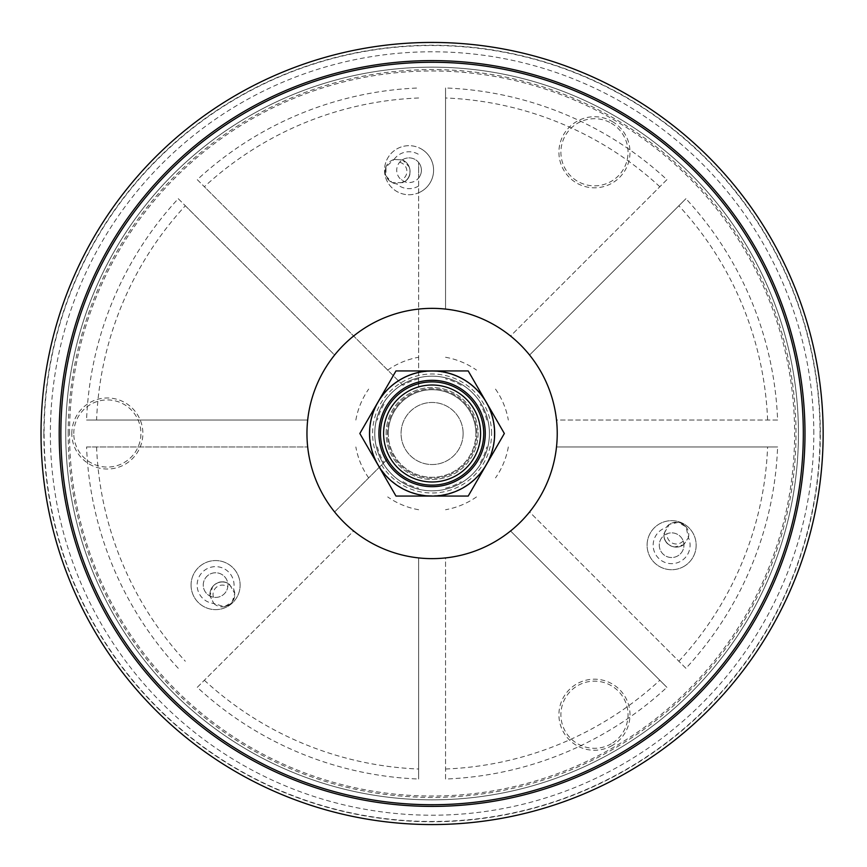 <?xml version="1.0" encoding="UTF-8"?>
<svg xmlns="http://www.w3.org/2000/svg" width="867" height="867" viewBox="0 0 867 867"><rect width="100%" height="100%" fill="white"/><g stroke="black" fill="none" stroke-linecap="round" stroke-linejoin="round"><path stroke-width="0.65" stroke-dasharray="4.33 3.25" d="M408.606 390.984A48.574 48.574 0 0 1 418.642 386.834L418.642 177.963A12.322 12.322 0 0 0 418.642 162.454L418.642 177.963A12.322 12.322 0 0 1 404.586 181.702L401.432 179.892A12.322 12.322 0 0 1 399.6 162.302L402.321 159.886L394.052 159.463A12.452 12.452 0 0 0 396.577 183.815L404.586 181.702A12.452 12.452 0 0 0 402.321 159.886A12.322 12.322 0 0 1 418.642 162.454L418.642 378.814A56.312 56.312 0 0 0 402.938 385.316L197.286 179.664A345.781 345.781 0 0 1 418.642 87.979M418.642 386.834L418.642 378.814M209.922 594.058L209.966 595.629L212.621 586.699C217.422 581.746 222.375 580.532 227.479 583.058L229.354 584.13L234.784 593.494L232.063 602.229L224.282 606.737L213.802 603.454L209.987 595.824M213.791 603.465A12.452 12.452 0 0 0 233.613 589.094L227.772 583.22L227.793 586.851A12.322 12.322 0 0 1 213.477 597.233L210.02 596.084L213.791 603.465A18.456 18.456 0 0 1 197.308 582.559A18.456 18.456 0 0 1 218.863 566.931A18.456 18.456 0 0 1 233.613 589.094M682.221 545.625L683.564 544.801L674.504 546.969C667.807 545.289 664.285 541.604 663.916 535.914L663.905 533.769L669.302 524.372L678.232 522.357L686.025 526.854L688.42 537.573L683.716 544.682M688.431 537.573A12.452 12.452 0 0 0 666.084 527.591L663.905 535.578L667.048 533.747A12.322 12.322 0 0 1 683.196 540.965L683.933 544.519L688.431 537.573A18.456 18.456 0 0 1 678.568 562.304A18.456 18.456 0 0 1 654.26 551.445A18.456 18.456 0 0 1 666.084 527.591M404.13 160.818L402.743 160.07L409.159 166.832C411.045 173.476 409.614 178.364 404.878 181.528L403.014 182.612L392.187 182.634L385.978 175.903L385.978 166.919L394.052 159.474L402.57 159.994M210.02 596.084A12.452 12.452 0 0 1 227.772 583.22A12.322 12.322 0 0 0 208.362 575.114A12.322 12.322 0 0 0 210.02 596.084A12.322 12.322 0 0 1 217.509 572.914A12.322 12.322 0 0 1 227.923 585.095A12.322 12.322 0 0 1 210.02 596.084A12.452 12.452 0 0 1 227.772 583.22M683.933 544.519A12.452 12.452 0 0 1 663.905 535.578A12.322 12.322 0 0 0 666.604 556.451A12.322 12.322 0 0 0 683.933 544.519A12.322 12.322 0 0 1 660.123 549.624A12.322 12.322 0 0 1 665.466 534.516A12.322 12.322 0 0 1 683.933 544.519A12.452 12.452 0 0 1 663.905 535.578M65.74 433.5A366.351 366.351 0 0 1 615.267 116.232A366.351 366.351 0 0 1 615.267 750.768A366.351 366.351 0 0 1 65.74 433.5A366.351 366.351 0 0 1 615.267 116.232A366.351 366.351 0 0 1 615.267 750.768A366.351 366.351 0 0 1 65.74 433.5M388.297 433.5A43.794 43.794 0 0 1 432.091 389.706A43.794 43.794 0 0 1 475.896 433.5A43.794 43.794 0 0 1 432.091 477.294A43.794 43.794 0 0 1 388.297 433.5M178.255 668.305A345.781 345.781 0 0 1 86.57 446.949L307.677 446.949A125.141 125.141 0 0 0 334.608 511.963L389.576 456.985A48.574 48.574 0 0 1 385.425 446.949M197.286 687.336L353.628 530.983A125.141 125.141 0 0 0 418.642 557.914L418.642 779.021A345.781 345.781 0 0 1 197.286 687.336L353.628 530.983M418.642 557.914L418.642 779.021M418.642 480.166A48.574 48.574 0 0 1 408.606 476.016M445.54 779.021L445.54 557.914A125.141 125.141 0 0 0 510.555 530.983L666.896 687.336A345.781 345.781 0 0 1 445.54 779.021L445.54 557.914M510.555 530.983L666.896 687.336M455.587 476.016A48.574 48.574 0 0 1 445.54 480.166M685.927 668.305L529.574 511.963A125.141 125.141 0 0 0 556.506 446.949L777.612 446.949A345.781 345.781 0 0 1 685.927 668.305L529.574 511.963M556.506 446.949L777.612 446.949M478.768 446.949A48.574 48.574 0 0 1 474.607 456.985M777.612 420.051L556.506 420.051A125.141 125.141 0 0 0 529.574 355.037L685.927 198.695A345.781 345.781 0 0 1 777.612 420.051L556.506 420.051M529.574 355.037L685.927 198.695M474.607 410.015A48.574 48.574 0 0 1 478.768 420.051M666.896 179.664L510.555 336.017A125.141 125.141 0 0 0 445.54 309.085L445.54 87.979A345.781 345.781 0 0 1 666.896 179.664L510.555 336.017M445.54 309.085L445.54 87.979M445.54 386.834A48.574 48.574 0 0 1 455.587 390.984M418.642 192.788A24.525 24.525 0 0 0 418.642 147.628A24.525 24.525 0 0 0 384.525 170.214A24.525 24.525 0 0 0 418.642 192.788M178.255 198.695L334.608 355.037A125.141 125.141 0 0 0 307.677 420.051L86.57 420.051A345.781 345.781 0 0 1 178.255 198.695L185.332 205.761A335.789 335.789 0 0 0 96.573 420.051M307.677 420.051L86.57 420.051M385.425 420.051A48.574 48.574 0 0 1 389.576 410.015M86.57 446.949L307.677 446.949M96.573 446.949A335.789 335.789 0 0 0 185.332 661.239M377.405 446.949A56.312 56.312 0 0 0 383.918 462.653L334.608 511.963M383.918 462.653L389.576 456.985M204.352 680.259A335.789 335.789 0 0 0 418.642 769.018M445.54 769.018A335.789 335.789 0 0 0 659.83 680.259M678.85 661.239A335.789 335.789 0 0 0 767.609 446.949M767.609 420.051A335.789 335.789 0 0 0 678.85 205.761M659.83 186.741A335.789 335.789 0 0 0 445.54 97.982M418.642 97.982A335.789 335.789 0 0 0 204.352 186.741L197.286 179.664M402.938 385.316L204.352 186.741M185.332 205.761L334.608 355.037M475.896 433.5A43.794 43.794 0 0 0 410.189 395.569A43.794 43.794 0 0 0 410.189 471.431A43.794 43.794 0 0 0 475.896 433.5M445.54 488.186A56.312 56.312 0 0 0 461.244 481.684M402.938 481.684A56.312 56.312 0 0 0 418.642 488.186M383.918 404.347A56.312 56.312 0 0 0 377.405 420.051M461.244 385.316A56.312 56.312 0 0 0 445.54 378.814M486.777 420.051A56.312 56.312 0 0 0 480.275 404.347M480.275 462.653A56.312 56.312 0 0 0 486.777 446.949M368.67 477.89A77.412 77.412 0 0 1 355.86 446.949M355.86 420.051A77.412 77.412 0 0 1 368.67 389.11M418.642 509.731A77.412 77.412 0 0 1 387.701 496.921M476.482 496.921A77.412 77.412 0 0 1 445.54 509.731M508.322 446.949A77.412 77.412 0 0 1 495.512 477.89M495.512 389.11A77.412 77.412 0 0 1 508.322 420.051M445.54 357.269A77.412 77.412 0 0 1 476.482 370.079M387.701 370.079A77.412 77.412 0 0 1 418.642 357.269M463.13 433.5A31.039 31.039 0 0 0 416.572 406.623A31.039 31.039 0 0 0 416.572 460.377A31.039 31.039 0 0 0 463.13 433.5A31.039 31.039 0 0 0 416.572 406.623A31.039 31.039 0 0 0 416.572 460.377A31.039 31.039 0 0 0 463.13 433.5M421.319 148.972A24.525 24.525 0 0 1 421.319 191.455A24.525 24.525 0 0 1 384.525 170.214A24.525 24.525 0 0 1 421.319 148.972M418.642 185.982A18.456 18.456 0 0 1 396.577 183.815M394.052 159.463A18.456 18.456 0 0 1 418.642 154.434M418.642 162.454A12.322 12.322 0 0 1 402.895 180.889A12.322 12.322 0 0 1 399.687 162.205A12.322 12.322 0 0 1 418.642 162.454M68.19 433.5A363.902 363.902 0 0 1 614.042 118.346A363.902 363.902 0 0 1 614.042 748.654A363.902 363.902 0 0 1 68.19 433.5M191.065 585.095A24.525 24.525 0 0 1 227.858 563.853A24.525 24.525 0 0 1 227.858 606.336A24.525 24.525 0 0 1 191.065 585.095A24.525 24.525 0 0 1 227.858 563.853A24.525 24.525 0 0 1 227.858 606.336A24.525 24.525 0 0 1 191.065 585.095M386.108 433.5A45.984 45.984 0 0 1 455.088 393.672A45.984 45.984 0 0 1 455.088 473.328A45.984 45.984 0 0 1 386.108 433.5A45.984 45.984 0 0 1 455.088 393.672A45.984 45.984 0 0 1 455.088 473.328A45.984 45.984 0 0 1 386.108 433.5M71.82 433.5A35.536 35.536 0 0 1 125.119 402.732A35.536 35.536 0 0 1 125.119 464.268A35.536 35.536 0 0 1 71.82 433.5M73.782 433.5A33.564 33.564 0 0 1 124.144 404.434A33.564 33.564 0 0 1 124.144 462.566A33.564 33.564 0 0 1 73.782 433.5M69.555 433.5A362.536 362.536 0 0 1 613.359 119.538A362.536 362.536 0 0 1 613.359 747.462A362.536 362.536 0 0 1 69.555 433.5M611.246 123.201A33.564 33.564 0 0 1 611.246 181.344A33.564 33.564 0 0 1 560.895 152.267A33.564 33.564 0 0 1 611.246 123.201M611.246 743.799A33.564 33.564 0 0 1 560.895 714.733A33.564 33.564 0 0 1 611.246 685.656A33.564 33.564 0 0 1 611.246 743.799M43.849 433.5A388.243 388.243 0 0 1 626.212 97.267A388.243 388.243 0 0 1 626.212 769.733A388.243 388.243 0 0 1 43.849 433.5M612.232 121.499A35.536 35.536 0 0 1 612.232 183.045A35.536 35.536 0 0 1 558.922 152.267A35.536 35.536 0 0 1 612.232 121.499M612.232 745.501A35.536 35.536 0 0 1 558.922 714.733A35.536 35.536 0 0 1 612.232 683.955A35.536 35.536 0 0 1 612.232 745.501M683.89 566.433A24.525 24.525 0 0 1 647.096 545.191A24.525 24.525 0 0 1 683.89 523.95A24.525 24.525 0 0 1 683.89 566.433A24.525 24.525 0 0 1 647.096 545.191A24.525 24.525 0 0 1 683.89 523.95A24.525 24.525 0 0 1 683.89 566.433M489.411 433.5A57.309 57.309 0 0 0 403.437 383.864A57.309 57.309 0 0 0 403.437 483.136A57.309 57.309 0 0 0 489.411 433.5A57.341 57.341 0 0 0 403.415 383.843A57.341 57.341 0 0 0 403.415 483.157A57.341 57.341 0 0 0 489.432 433.5A57.309 57.309 0 0 0 403.437 383.864A57.309 57.309 0 0 0 403.437 483.136A57.309 57.309 0 0 0 489.411 433.5A57.309 57.309 0 0 0 403.437 383.864A57.309 57.309 0 0 0 403.437 483.136A57.309 57.309 0 0 0 489.411 433.5M386.032 460.095A53.18 53.18 0 0 1 432.091 380.32A53.18 53.18 0 0 1 478.15 460.095A53.18 53.18 0 0 1 386.032 460.095M377.904 464.788A62.565 62.565 0 0 1 432.091 370.935A62.565 62.565 0 0 1 486.279 464.788A62.565 62.565 0 0 1 377.904 464.788M359.838 433.5L395.97 370.935L468.213 370.935L504.345 433.5L468.213 496.065L395.97 496.065L359.838 433.5M494.331 433.5A62.24 62.24 0 0 1 378.196 464.614A62.24 62.24 0 0 1 415.987 373.384A62.24 62.24 0 0 1 494.331 433.5M393.336 455.879A44.748 44.748 0 0 1 432.091 388.752A44.748 44.748 0 0 1 470.846 455.879A44.748 44.748 0 0 1 393.336 455.879A44.748 44.748 0 0 1 420.506 390.28A44.748 44.748 0 0 1 476.839 433.5A44.748 44.748 0 0 1 393.336 455.879M378.196 464.614A62.24 62.24 0 0 1 432.091 371.26A62.24 62.24 0 0 1 485.997 464.614A62.24 62.24 0 0 1 378.196 464.614M387.386 459.315A51.619 51.619 0 0 1 432.091 381.881A51.619 51.619 0 0 1 476.796 459.315A51.619 51.619 0 0 1 387.386 459.315A51.619 51.619 0 0 1 432.091 381.881A51.619 51.619 0 0 1 476.796 459.315A51.619 51.619 0 0 1 387.386 459.315A51.619 51.619 0 0 1 432.091 381.881A51.619 51.619 0 0 1 476.796 459.315A51.619 51.619 0 0 1 387.386 459.315M402.321 159.886A12.452 12.452 0 0 1 404.586 181.702M213.477 597.233A9.32 9.32 0 0 1 227.793 586.851M683.196 540.965A9.32 9.32 0 0 1 667.048 533.747M399.6 162.302A9.32 9.32 0 0 1 401.432 179.892M418.642 309.085A125.141 125.141 0 0 0 353.628 336.017M813.81 433.5A381.718 381.718 0 0 0 241.232 102.924A381.718 381.718 0 0 0 241.232 764.076A381.718 381.718 0 0 0 813.81 433.5M820.063 433.5A387.972 387.972 0 0 1 432.091 821.472A387.972 387.972 0 0 1 44.119 433.5A387.972 387.972 0 0 1 432.091 45.528A387.972 387.972 0 0 1 820.063 433.5M491.6 433.5A59.509 59.509 0 0 0 402.342 381.968A59.509 59.509 0 0 0 402.342 485.032A59.509 59.509 0 0 0 491.6 433.5M212.61 586.688C216.652 581.855 221.616 580.652 227.468 583.079M229.354 584.13L234.784 593.494M232.063 602.24L234.805 595.055M224.282 606.737L228.866 605.047M674.504 546.979C668.284 545.917 664.761 542.222 663.938 535.914M663.905 533.769L669.302 524.372M678.232 522.357L670.646 523.581M686.025 526.854L682.264 523.722M409.17 166.832C411.283 172.999 409.842 177.887 404.856 181.506M403.014 182.612L392.187 182.634M385.978 175.903L390.822 181.864M385.978 166.919L385.143 171.731"/><path stroke-width="1.3" d="M823.151 433.5A391.06 391.06 0 0 0 236.561 94.828A391.06 391.06 0 0 0 236.561 772.172A391.06 391.06 0 0 0 823.151 433.5M476.796 407.685A51.619 51.619 0 0 0 406.287 388.795A51.619 51.619 0 0 0 387.386 459.315A51.619 51.619 0 0 0 457.906 478.205A51.619 51.619 0 0 0 476.796 407.685M474.086 409.257A48.487 48.487 0 0 0 390.096 409.257A48.487 48.487 0 0 0 432.091 481.987A48.487 48.487 0 0 0 474.086 409.257M486.279 402.212A62.565 62.565 0 0 0 400.803 379.312A62.565 62.565 0 0 0 377.904 464.788A62.565 62.565 0 0 0 463.379 487.688A62.565 62.565 0 0 0 486.279 402.212M478.15 406.905A53.18 53.18 0 0 0 386.032 406.905A53.18 53.18 0 0 0 432.091 486.68A53.18 53.18 0 0 0 478.15 406.905M395.97 370.935L359.838 433.5L395.97 496.065L468.213 496.065L504.345 433.5L468.213 370.935L395.97 370.935M557.232 433.5A125.141 125.141 0 0 0 369.526 325.125A125.141 125.141 0 0 0 369.526 541.875A125.141 125.141 0 0 0 557.232 433.5M60.863 433.5A371.228 371.228 0 0 1 432.091 62.272A371.228 371.228 0 0 1 803.319 433.5A371.228 371.228 0 0 1 432.091 804.728A371.228 371.228 0 0 1 60.863 433.5M804.988 433.5A372.897 372.897 0 0 0 245.643 110.564A372.897 372.897 0 0 0 245.643 756.436A372.897 372.897 0 0 0 804.988 433.5"/></g></svg>
